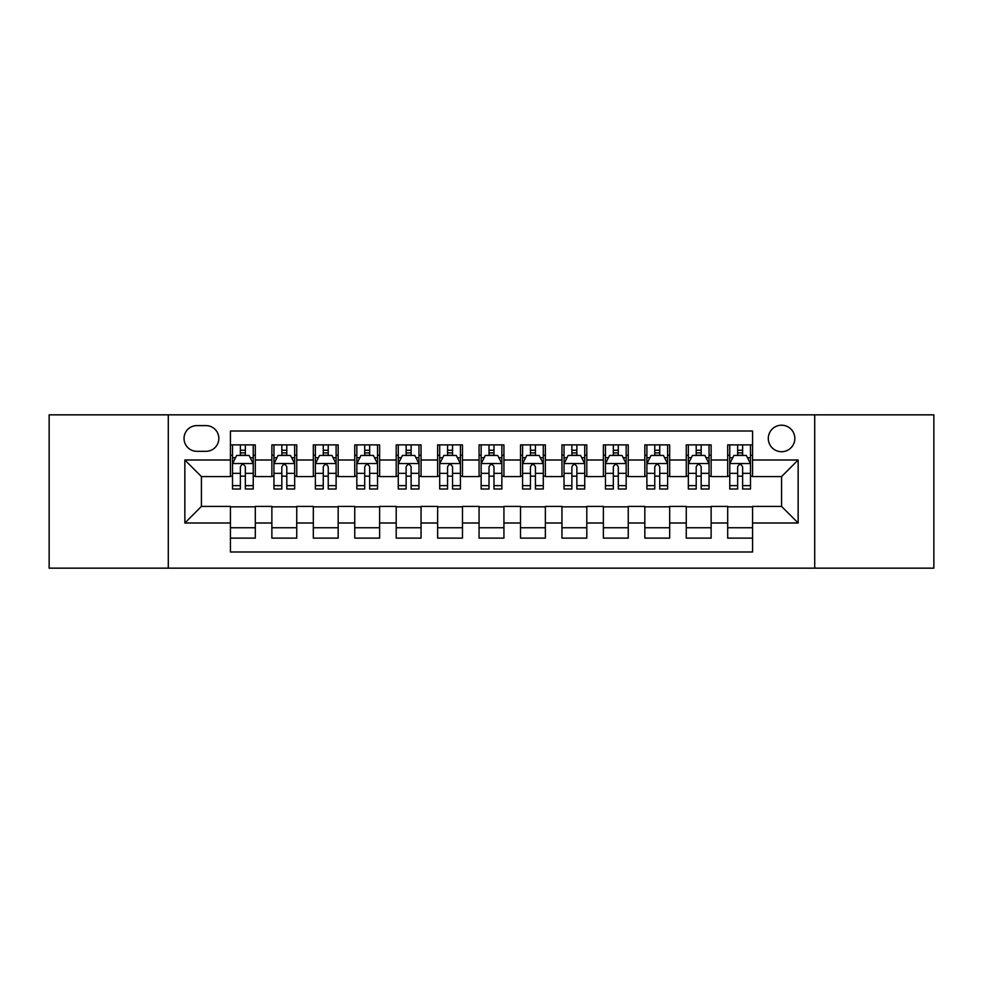 <?xml version="1.0" encoding="UTF-8"?>
<svg xmlns="http://www.w3.org/2000/svg" width="983" height="983" viewBox="0 0 983 983"><rect width="100%" height="100%" fill="white"/><g stroke="black" fill="none" stroke-linecap="round" stroke-linejoin="round"><path stroke-width="1.47" d="M781.571 425.197A13.258 13.258 0 0 0 768.301 438.455A13.258 13.258 0 0 0 781.571 451.725A13.258 13.258 0 0 0 794.829 438.455A13.258 13.258 0 0 0 781.571 425.197M814.71 568.162L933.85 568.162L933.85 414.838L814.71 414.838L814.71 568.162L168.29 568.162L168.29 414.838L49.15 414.838L49.15 568.162L168.29 568.162M752.56 444.881L727.69 444.881L727.69 460.007L711.127 460.007L711.127 476.583L727.69 476.583L727.69 460.007M711.127 460.007L711.127 444.881L686.257 444.881L686.257 460.007L669.681 460.007L669.681 476.583L686.257 476.583L686.257 460.007M669.681 460.007L669.681 444.881L644.823 444.881L644.823 460.007L628.248 460.007L628.248 476.583L644.823 476.583L644.823 460.007M628.248 460.007L628.248 444.881L603.378 444.881L603.378 460.007L586.802 460.007L586.802 476.583L603.378 476.583L603.378 460.007M586.802 460.007L586.802 444.881L561.944 444.881L561.944 460.007L545.368 460.007L545.368 476.583L561.944 476.583L561.944 460.007M545.368 460.007L545.368 444.881L520.511 444.881L520.511 460.007L503.935 460.007L503.935 476.583L520.511 476.583L520.511 460.007M503.935 460.007L503.935 444.881L479.065 444.881L479.065 460.007L462.489 460.007L462.489 476.583L479.065 476.583L479.065 460.007M462.489 460.007L462.489 444.881L437.632 444.881L437.632 460.007L421.056 460.007L421.056 476.583L437.632 476.583L437.632 460.007M421.056 460.007L421.056 444.881L396.198 444.881L396.198 460.007L379.622 460.007L379.622 476.583L396.198 476.583L396.198 460.007M379.622 460.007L379.622 444.881L354.752 444.881L354.752 460.007L338.177 460.007L338.177 476.583L354.752 476.583L354.752 460.007M338.177 460.007L338.177 444.881L313.319 444.881L313.319 460.007L296.743 460.007L296.743 476.583L313.319 476.583L313.319 460.007M296.743 460.007L296.743 444.881L271.873 444.881L271.873 476.583L255.31 476.583L255.31 444.881L230.44 444.881M230.44 538.119L255.31 538.119L255.31 506.417L271.873 506.417L271.873 538.119L296.743 538.119L296.743 506.417L313.319 506.417L313.319 522.993L296.743 522.993M313.319 522.993L313.319 538.119L338.177 538.119L338.177 506.417L354.752 506.417L354.752 522.993L338.177 522.993M354.752 522.993L354.752 538.119L379.622 538.119L379.622 506.417L396.198 506.417L396.198 522.993L379.622 522.993M396.198 522.993L396.198 538.119L421.056 538.119L421.056 506.417L437.632 506.417L437.632 522.993L421.056 522.993M437.632 522.993L437.632 538.119L462.489 538.119L462.489 506.417L479.065 506.417L479.065 522.993L462.489 522.993M479.065 522.993L479.065 538.119L503.935 538.119L503.935 506.417L520.511 506.417L520.511 522.993L503.935 522.993M520.511 522.993L520.511 538.119L545.368 538.119L545.368 506.417L561.944 506.417L561.944 522.993L545.368 522.993M561.944 522.993L561.944 538.119L586.802 538.119L586.802 506.417L603.378 506.417L603.378 522.993L586.802 522.993M603.378 522.993L603.378 538.119L628.248 538.119L628.248 506.417L644.823 506.417L644.823 522.993L628.248 522.993M644.823 522.993L644.823 538.119L669.681 538.119L669.681 506.417L686.257 506.417L686.257 522.993L669.681 522.993M686.257 522.993L686.257 538.119L711.127 538.119L711.127 506.417L727.69 506.417L727.69 522.993L711.127 522.993M196.87 451.308L205.988 451.308A12.84 12.84 0 0 0 218.84 438.455A12.84 12.84 0 0 0 205.988 425.614L196.87 425.614A12.84 12.84 0 0 0 184.03 438.455A12.84 12.84 0 0 0 196.87 451.308M814.71 414.838L168.29 414.838M752.56 460.007L752.56 430.996L230.44 430.996L230.44 476.583L201.429 476.583L201.429 506.417L230.44 506.417L230.44 552.004L752.56 552.004L752.56 506.417L781.571 506.417L781.571 476.583L752.56 476.583L752.56 460.007L798.147 460.007L798.147 522.993L752.56 522.993M230.44 522.993L184.853 522.993L184.853 460.007L230.44 460.007M727.69 522.993L727.69 538.119L752.56 538.119M230.44 455.24L232.516 455.24M240.38 455.24L245.357 455.24M253.233 455.24L255.31 455.24M230.44 476.165L232.516 476.165M240.38 476.165L245.357 476.165M253.233 476.165L255.31 476.165M230.44 506.835L255.31 506.835M230.44 527.76L255.31 527.76M271.873 476.165L273.95 476.165M281.826 476.165L286.803 476.165M294.667 476.165L296.743 476.165M271.873 455.24L273.95 455.24M281.826 455.24L286.803 455.24M294.667 455.24L296.743 455.24M271.873 506.835L296.743 506.835M271.873 527.76L296.743 527.76M313.319 506.835L338.177 506.835M313.319 527.76L338.177 527.76M313.319 455.24L315.383 455.24M323.26 455.24L328.236 455.24M336.112 455.24L338.177 455.24M313.319 476.165L315.383 476.165M323.26 476.165L328.236 476.165M336.112 476.165L338.177 476.165M354.752 506.835L379.622 506.835M354.752 527.76L379.622 527.76M354.752 455.24L356.829 455.24M364.705 455.24L369.669 455.24M377.546 455.24L379.622 455.24M354.752 476.165L356.829 476.165M364.705 476.165L369.669 476.165M377.546 476.165L379.622 476.165M396.198 506.835L421.056 506.835M396.198 527.76L421.056 527.76M396.198 455.24L398.262 455.24M406.139 455.24L411.115 455.24M418.979 455.24L421.056 455.24M396.198 476.165L398.262 476.165M406.139 476.165L411.115 476.165M418.979 476.165L421.056 476.165M437.632 506.835L462.489 506.835M437.632 527.76L462.489 527.76M437.632 455.24L439.708 455.24M447.572 455.24L452.549 455.24M460.425 455.24L462.489 455.24M437.632 476.165L439.708 476.165M447.572 476.165L452.549 476.165M460.425 476.165L462.489 476.165M479.065 506.835L503.935 506.835M479.065 527.76L503.935 527.76M479.065 455.24L481.142 455.24M489.018 455.24L493.982 455.24M501.858 455.24L503.935 455.24M479.065 476.165L481.142 476.165M489.018 476.165L493.982 476.165M501.858 476.165L503.935 476.165M520.511 506.835L545.368 506.835M520.511 527.76L545.368 527.76M520.511 455.24L522.575 455.24M530.451 455.24L535.428 455.24M543.292 455.24L545.368 455.24M520.511 476.165L522.575 476.165M530.451 476.165L535.428 476.165M543.292 476.165L545.368 476.165M561.944 506.835L586.802 506.835M561.944 527.76L586.802 527.76M561.944 455.24L564.021 455.24M571.885 455.24L576.861 455.24M584.738 455.24L586.802 455.24M561.944 476.165L564.021 476.165M571.885 476.165L576.861 476.165M584.738 476.165L586.802 476.165M603.378 506.835L628.248 506.835M603.378 527.76L628.248 527.76M603.378 455.24L605.454 455.24M613.331 455.24L618.295 455.24M626.171 455.24L628.248 455.24M603.378 476.165L605.454 476.165M613.331 476.165L618.295 476.165M626.171 476.165L628.248 476.165M644.823 506.835L669.681 506.835M644.823 527.76L669.681 527.76M644.823 455.24L646.888 455.24M654.764 455.24L659.74 455.24M667.617 455.24L669.681 455.24M644.823 476.165L646.888 476.165M654.764 476.165L659.74 476.165M667.617 476.165L669.681 476.165M686.257 506.835L711.127 506.835M686.257 527.76L711.127 527.76M686.257 455.24L688.333 455.24M696.197 455.24L701.174 455.24M709.05 455.24L711.127 455.24M686.257 476.165L688.333 476.165M696.197 476.165L701.174 476.165M709.05 476.165L711.127 476.165M727.69 506.835L752.56 506.835M727.69 527.76L752.56 527.76M727.69 455.24L729.767 455.24M737.643 455.24L742.62 455.24M750.484 455.24L752.56 455.24M727.69 476.165L729.767 476.165M737.643 476.165L742.62 476.165M750.484 476.165L752.56 476.165M201.429 476.583L184.853 460.007M201.429 506.417L184.853 522.993M798.147 460.007L781.571 476.583M798.147 522.993L781.571 506.417M245.357 450.263L240.38 450.263M253.233 485.639L245.357 485.639L245.357 489.018L253.233 489.018L253.233 463.743L249.092 455.448L236.657 455.448L232.516 463.743L232.516 489.018L240.38 489.018L240.38 485.639L232.516 485.639M232.516 463.743L232.516 444.881M253.233 463.743L253.233 444.881M240.38 455.448L240.38 444.881M245.357 444.881L245.357 455.448M245.357 485.639L245.357 466.839C243.698 463.657 242.051 463.657 240.38 466.839L240.38 485.639M286.803 450.263L281.826 450.263M294.667 485.639L286.803 485.639L286.803 489.018L294.667 489.018L294.667 463.743L290.526 455.448L278.091 455.448L273.95 463.743L273.95 489.018L281.826 489.018L281.826 485.639L273.95 485.639M273.95 463.743L273.95 444.881M294.667 463.743L294.667 444.881M281.826 455.448L281.826 444.881M286.803 444.881L286.803 455.448M286.803 485.639L286.803 466.839C285.144 463.657 283.485 463.657 281.826 466.839L281.826 485.639M328.236 450.263L323.26 450.263M336.112 485.639L328.236 485.639L328.236 489.018L336.112 489.018L336.112 463.743L331.959 455.448L319.536 455.448L315.383 463.743L315.383 489.018L323.26 489.018L323.26 485.639L315.383 485.639M315.383 463.743L315.383 444.881M336.112 463.743L336.112 444.881M323.26 455.448L323.26 444.881M328.236 444.881L328.236 455.448M328.236 485.639L328.236 466.839C326.577 463.657 324.918 463.657 323.26 466.839L323.26 485.639M369.669 450.263L364.705 450.263M377.546 485.639L369.669 485.639L369.669 489.018L377.546 489.018L377.546 463.743L373.405 455.448L360.97 455.448L356.829 463.743L356.829 489.018L364.705 489.018L364.705 485.639L356.829 485.639M356.829 463.743L356.829 444.881M377.546 463.743L377.546 444.881M364.705 455.448L364.705 444.881M369.669 444.881L369.669 455.448M369.669 485.639L369.669 466.839C368.023 463.657 366.364 463.657 364.705 466.839L364.705 485.639M411.115 450.263L406.139 450.263M418.979 485.639L411.115 485.639L411.115 489.018L418.979 489.018L418.979 463.743L414.838 455.448L402.403 455.448L398.262 463.743L398.262 489.018L406.139 489.018L406.139 485.639L398.262 485.639M398.262 463.743L398.262 444.881M418.979 463.743L418.979 444.881M406.139 455.448L406.139 444.881M411.115 444.881L411.115 455.448M411.115 485.639L411.115 466.839C409.456 463.657 407.798 463.657 406.139 466.839L406.139 485.639M452.549 450.263L447.572 450.263M460.425 485.639L452.549 485.639L452.549 489.018L460.425 489.018L460.425 463.743L456.272 455.448L443.849 455.448L439.708 463.743L439.708 489.018L447.572 489.018L447.572 485.639L439.708 485.639M439.708 463.743L439.708 444.881M460.425 463.743L460.425 444.881M447.572 455.448L447.572 444.881M452.549 444.881L452.549 455.448M452.549 485.639L452.549 466.839C450.89 463.657 449.231 463.657 447.572 466.839L447.572 485.639M493.982 450.263L489.018 450.263M501.858 485.639L493.982 485.639L493.982 489.018L501.858 489.018L501.858 463.743L497.717 455.448L485.283 455.448L481.142 463.743L481.142 489.018L489.018 489.018L489.018 485.639L481.142 485.639M481.142 463.743L481.142 444.881M501.858 463.743L501.858 444.881M489.018 455.448L489.018 444.881M493.982 444.881L493.982 455.448M493.982 485.639L493.982 466.839C492.336 463.657 490.677 463.657 489.018 466.839L489.018 485.639M535.428 450.263L530.451 450.263M543.292 485.639L535.428 485.639L535.428 489.018L543.292 489.018L543.292 463.743L539.151 455.448L526.728 455.448L522.575 463.743L522.575 489.018L530.451 489.018L530.451 485.639L522.575 485.639M522.575 463.743L522.575 444.881M543.292 463.743L543.292 444.881M530.451 455.448L530.451 444.881M535.428 444.881L535.428 455.448M535.428 485.639L535.428 466.839C533.769 463.657 532.11 463.657 530.451 466.839L530.451 485.639M576.861 450.263L571.885 450.263M584.738 485.639L576.861 485.639L576.861 489.018L584.738 489.018L584.738 463.743L580.597 455.448L568.162 455.448L564.021 463.743L564.021 489.018L571.885 489.018L571.885 485.639L564.021 485.639M564.021 463.743L564.021 444.881M584.738 463.743L584.738 444.881M571.885 455.448L571.885 444.881M576.861 444.881L576.861 455.448M576.861 485.639L576.861 466.839C575.202 463.657 573.544 463.657 571.885 466.839L571.885 485.639M618.295 450.263L613.331 450.263M626.171 485.639L618.295 485.639L618.295 489.018L626.171 489.018L626.171 463.743L622.03 455.448L609.595 455.448L605.454 463.743L605.454 489.018L613.331 489.018L613.331 485.639L605.454 485.639M605.454 463.743L605.454 444.881M626.171 463.743L626.171 444.881M613.331 455.448L613.331 444.881M618.295 444.881L618.295 455.448M618.295 485.639L618.295 466.839C616.648 463.657 614.989 463.657 613.331 466.839L613.331 485.639M659.74 450.263L654.764 450.263M667.617 485.639L659.74 485.639L659.74 489.018L667.617 489.018L667.617 463.743L663.464 455.448L651.041 455.448L646.888 463.743L646.888 489.018L654.764 489.018L654.764 485.639L646.888 485.639M646.888 463.743L646.888 444.881M667.617 463.743L667.617 444.881M654.764 455.448L654.764 444.881M659.74 444.881L659.74 455.448M659.74 485.639L659.74 466.839C658.082 463.657 656.423 463.657 654.764 466.839L654.764 485.639M701.174 450.263L696.197 450.263M709.05 485.639L701.174 485.639L701.174 489.018L709.05 489.018L709.05 463.743L704.909 455.448L692.474 455.448L688.333 463.743L688.333 489.018L696.197 489.018L696.197 485.639L688.333 485.639M688.333 463.743L688.333 444.881M709.05 463.743L709.05 444.881M696.197 455.448L696.197 444.881M701.174 444.881L701.174 455.448M701.174 485.639L701.174 466.839C699.515 463.657 697.869 463.657 696.197 466.839L696.197 485.639M742.62 450.263L737.643 450.263M750.484 485.639L742.62 485.639L742.62 489.018L750.484 489.018L750.484 463.743L746.343 455.448L733.908 455.448L729.767 463.743L729.767 489.018L737.643 489.018L737.643 485.639L729.767 485.639M729.767 463.743L729.767 444.881M750.484 463.743L750.484 444.881M737.643 455.448L737.643 444.881M742.62 444.881L742.62 455.448M742.62 485.639L742.62 466.839C740.961 463.657 739.302 463.657 737.643 466.839L737.643 485.639M271.873 522.993L255.31 522.993M271.873 460.007L255.31 460.007M253.123 463.534L232.615 463.534M232.516 457.734L235.515 457.734M250.223 457.734L253.233 457.734M240.38 473.339L232.516 473.339M253.233 473.339L245.357 473.339M245.357 452.905L240.38 452.905M294.568 463.534L274.06 463.534M273.95 457.734L276.96 457.734M291.668 457.734L294.667 457.734M281.826 473.339L273.95 473.339M294.667 473.339L286.803 473.339M286.803 452.905L281.826 452.905M336.002 463.534L315.494 463.534M315.383 457.734L318.394 457.734M333.102 457.734L336.112 457.734M323.26 473.339L315.383 473.339M336.112 473.339L328.236 473.339M328.236 452.905L323.26 452.905M377.447 463.534L356.927 463.534M356.829 457.734L359.827 457.734M374.548 457.734L377.546 457.734M364.705 473.339L356.829 473.339M377.546 473.339L369.669 473.339M369.669 452.905L364.705 452.905M418.881 463.534L398.373 463.534M398.262 457.734L401.273 457.734M415.981 457.734L418.979 457.734M406.139 473.339L398.262 473.339M418.979 473.339L411.115 473.339M411.115 452.905L406.139 452.905M460.314 463.534L439.806 463.534M439.708 457.734L442.706 457.734M457.414 457.734L460.425 457.734M447.572 473.339L439.708 473.339M460.425 473.339L452.549 473.339M452.549 452.905L447.572 452.905M501.76 463.534L481.24 463.534M481.142 457.734L484.14 457.734M498.86 457.734L501.858 457.734M489.018 473.339L481.142 473.339M501.858 473.339L493.982 473.339M493.982 452.905L489.018 452.905M543.194 463.534L522.686 463.534M522.575 457.734L525.586 457.734M540.294 457.734L543.292 457.734M530.451 473.339L522.575 473.339M543.292 473.339L535.428 473.339M535.428 452.905L530.451 452.905M584.627 463.534L564.119 463.534M564.021 457.734L567.019 457.734M581.727 457.734L584.738 457.734M571.885 473.339L564.021 473.339M584.738 473.339L576.861 473.339M576.861 452.905L571.885 452.905M626.073 463.534L605.553 463.534M605.454 457.734L608.452 457.734M623.173 457.734L626.171 457.734M613.331 473.339L605.454 473.339M626.171 473.339L618.295 473.339M618.295 452.905L613.331 452.905M667.506 463.534L646.998 463.534M646.888 457.734L649.898 457.734M664.606 457.734L667.617 457.734M654.764 473.339L646.888 473.339M667.617 473.339L659.74 473.339M659.74 452.905L654.764 452.905M708.94 463.534L688.432 463.534M688.333 457.734L691.332 457.734M706.04 457.734L709.05 457.734M696.197 473.339L688.333 473.339M709.05 473.339L701.174 473.339M701.174 452.905L696.197 452.905M750.385 463.534L729.878 463.534M729.767 457.734L732.777 457.734M747.485 457.734L750.484 457.734M737.643 473.339L729.767 473.339M750.484 473.339L742.62 473.339M742.62 452.905L737.643 452.905"/></g></svg>
